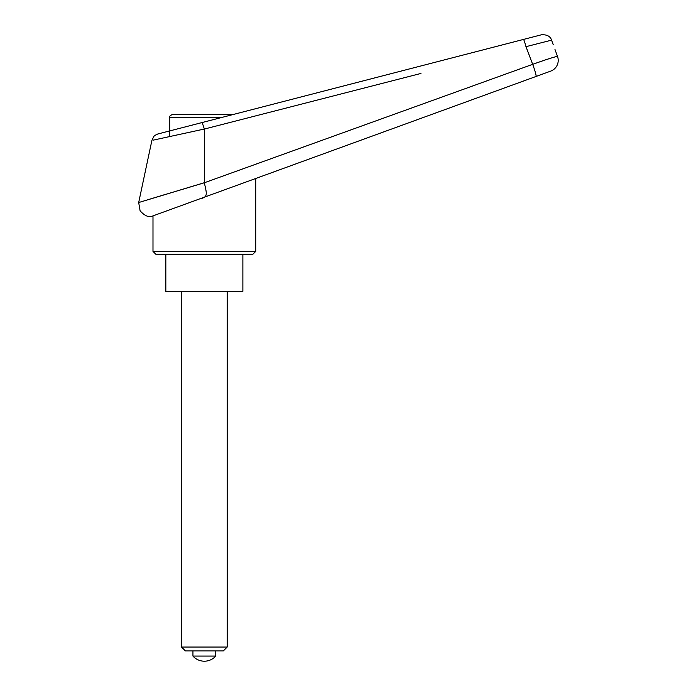 <?xml version="1.0" encoding="UTF-8"?>
<svg xmlns="http://www.w3.org/2000/svg" width="696" height="696" viewBox="0 0 696 696"><rect width="100%" height="100%" fill="white"/><g stroke="black" fill="none" stroke-linecap="round" stroke-linejoin="round"><path stroke-width="1.04" d="M219.092 191.826L550.701 71.123A11.414 11.414 0 0 0 557.531 56.498C556.043 56.35 547.752 58.96 532.675 64.328L204.363 182.752L138.687 202.536L204.354 182.709L204.354 129.056L420.95 73.445M202.205 122.513L158.123 133.919C159.158 133.397 154.077 135.372 153.642 136.781L151.893 140.427L138.687 202.536L140.096 210.784C144.82 216.073 149.118 217.77 152.989 215.882L152.989 251.404L255.719 251.404L255.719 178.489L550.701 71.123A11.414 11.414 0 0 0 557.531 56.498L554.99 49.512M148.796 199.447L165.335 194.428M219.083 191.826L199.534 198.943C208.643 197.177 206.599 193.645 204.363 182.752M152.989 215.882L199.534 198.943M152.989 251.404L155.843 254.257L252.865 254.257L255.719 251.404M217.7 114.431L233.482 114.431L239.032 112.996M197.681 114.431L233.482 114.431L523.496 39.428A8.561 0.592 75.5 0 1 525.976 46.675L551.571 40.151C550.301 36.236 546.908 34.452 541.384 34.8L169.685 130.926L202.162 122.531L204.354 129.03L153.207 140.14L204.354 129.03M525.976 46.675A14435.066 8207.537 73.2 0 1 532.675 64.328L544.594 60.169M545.394 59.899L552.572 57.603M523.496 39.428L541.384 34.8M557.018 55.097L557.531 56.498M551.571 40.151A2696.208 2696.208 69.9 0 1 553.207 44.622M165.831 254.257L165.831 291.363L242.878 291.363L242.878 254.257M222.45 117.285L169.685 117.285L169.685 136.538M204.354 114.431L172.538 114.431C170.12 115.51 169.171 116.467 169.685 117.285M185.388 650.925L181.525 647.062L227.183 647.062L223.32 650.925L185.388 650.925M181.525 647.062L181.525 291.363M227.183 291.363L227.183 647.062M192.94 650.925L192.94 656.067A15.251 15.251 0 0 0 215.769 656.067L215.769 650.925M215.769 656.067L192.94 656.067M536.033 76.464A11.414 1.009 -110 0 0 532.675 64.328"/></g></svg>

